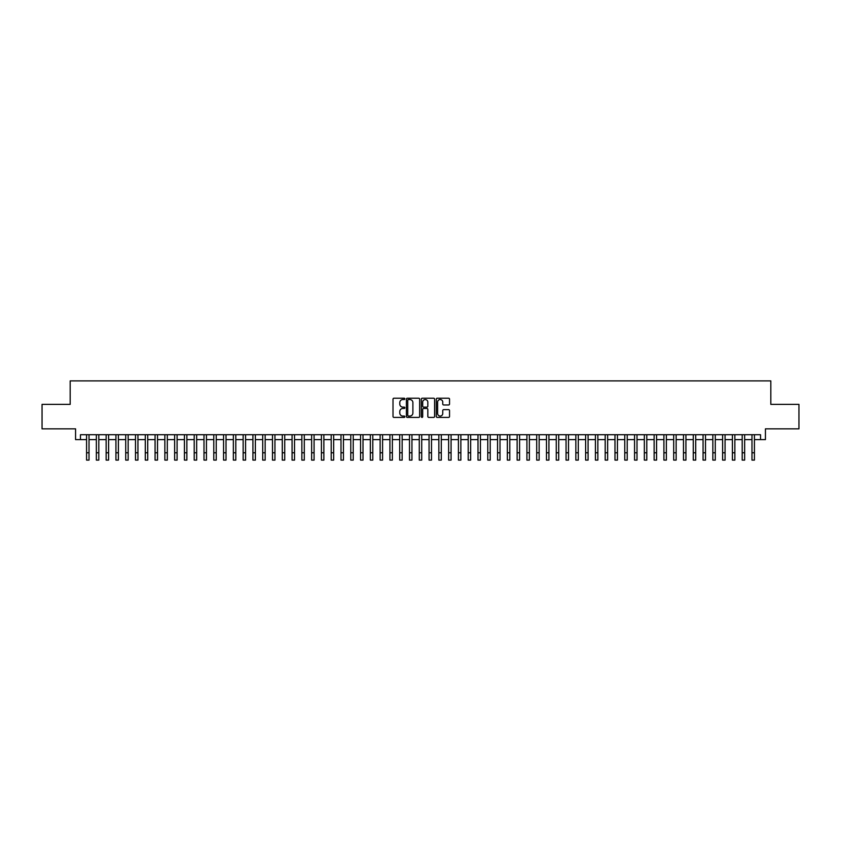 <?xml version="1.0" encoding="UTF-8"?>
<svg xmlns="http://www.w3.org/2000/svg" width="841" height="841" viewBox="0 0 841 841"><rect width="100%" height="100%" fill="white"/><g stroke="black" fill="none" stroke-linecap="round" stroke-linejoin="round"><path stroke-width="1.26" d="M404.847 398.876A0.673 0.673 0 0 0 404.174 398.203L393.966 398.203A0.957 0.957 0 0 0 393.01 399.16L393.01 416.453A0.957 0.957 0 0 0 393.966 417.409L404.174 417.409A0.673 0.673 0 0 0 404.847 416.737A0.673 0.673 0 0 0 404.174 416.064L402.85 416.064A3.07 3.07 0 0 1 399.78 412.994L399.78 411.554A3.07 3.07 0 0 1 402.85 408.474L404.174 408.474A0.673 0.673 0 0 0 404.847 407.801A0.673 0.673 0 0 0 404.174 407.128L402.85 407.128A3.07 3.07 0 0 1 399.78 404.058L399.78 402.618A3.07 3.07 0 0 1 402.85 399.538L404.174 399.538A0.673 0.673 0 0 0 404.847 398.876M448.568 404.973A0.957 0.957 0 0 0 449.536 404.006L449.536 399.16A0.957 0.957 0 0 0 448.568 398.203L437.236 398.203A0.957 0.957 0 0 0 436.279 399.16L436.279 416.453A0.957 0.957 0 0 0 437.236 417.409L448.568 417.409A0.957 0.957 0 0 0 449.536 416.453L449.536 410.587A0.957 0.957 0 0 0 448.568 409.63L443.722 409.63A0.957 0.957 0 0 0 442.755 410.587L442.755 413.499A2.565 2.565 0 0 1 440.19 416.064A2.565 2.565 0 0 1 437.625 413.499L437.625 402.114A2.565 2.565 0 0 1 440.19 399.538A2.565 2.565 0 0 1 442.755 402.114L442.755 404.006A0.957 0.957 0 0 0 443.722 404.973L448.568 404.973M80.463 439.601L80.463 434.713L760.537 434.713L760.537 439.601L765.436 439.601L765.436 428.847L798.95 428.847L798.95 404.374L770.819 404.374L770.819 380.889L70.181 380.889L70.181 404.374L42.05 404.374L42.05 428.847L75.564 428.847L75.564 439.601L86.57 439.601M419.659 399.16A0.957 0.957 0 0 0 418.702 398.203L407.37 398.203A0.957 0.957 0 0 0 406.403 399.16L406.403 416.453A0.957 0.957 0 0 0 407.37 417.409L418.702 417.409A0.957 0.957 0 0 0 419.659 416.453L419.659 399.16M422.298 398.203L433.63 398.203A0.957 0.957 0 0 1 434.597 399.16L434.597 416.453A0.957 0.957 0 0 1 433.63 417.409L428.784 417.409A0.957 0.957 0 0 1 427.827 416.453L427.827 409.441A0.957 0.957 0 0 0 426.86 408.474L423.643 408.474A0.957 0.957 0 0 0 422.687 409.441L422.687 416.737A0.673 0.673 0 0 1 422.014 417.409A0.673 0.673 0 0 1 421.341 416.737L421.341 399.16A0.957 0.957 0 0 1 422.298 398.203M89.02 439.601L96.358 439.601M98.807 439.601L106.145 439.601M108.594 439.601L115.932 439.601M118.381 439.601L125.719 439.601M128.158 439.601L135.496 439.601M137.945 439.601L145.283 439.601M147.732 439.601L155.07 439.601M157.519 439.601L164.857 439.601M167.306 439.601L174.644 439.601M177.094 439.601L184.431 439.601M186.87 439.601L194.208 439.601M196.657 439.601L203.995 439.601M206.444 439.601L213.782 439.601M216.232 439.601L223.569 439.601M226.019 439.601L233.356 439.601M235.806 439.601L243.144 439.601M245.583 439.601L252.92 439.601M255.37 439.601L262.707 439.601M265.157 439.601L272.495 439.601M274.944 439.601L282.282 439.601M284.731 439.601L292.069 439.601M294.518 439.601L301.856 439.601M304.295 439.601L311.633 439.601M314.082 439.601L321.42 439.601M323.869 439.601L331.207 439.601M333.656 439.601L340.994 439.601M343.443 439.601L350.781 439.601M353.231 439.601L360.568 439.601M363.007 439.601L370.345 439.601M372.794 439.601L380.132 439.601M382.581 439.601L389.919 439.601M392.369 439.601L399.706 439.601M402.156 439.601L409.493 439.601M411.943 439.601L419.281 439.601M421.719 439.601L429.057 439.601M431.507 439.601L438.844 439.601M441.294 439.601L448.631 439.601M451.081 439.601L458.419 439.601M460.868 439.601L468.206 439.601M470.655 439.601L477.993 439.601M480.432 439.601L487.769 439.601M490.219 439.601L497.557 439.601M500.006 439.601L507.344 439.601M509.793 439.601L517.131 439.601M519.58 439.601L526.918 439.601M529.367 439.601L536.705 439.601M539.144 439.601L546.482 439.601M548.931 439.601L556.269 439.601M558.718 439.601L566.056 439.601M568.505 439.601L575.843 439.601M578.293 439.601L585.63 439.601M588.08 439.601L595.417 439.601M597.856 439.601L605.194 439.601M607.644 439.601L614.981 439.601M617.431 439.601L624.768 439.601M627.218 439.601L634.556 439.601M637.005 439.601L644.343 439.601M646.792 439.601L654.13 439.601M656.569 439.601L663.906 439.601M666.356 439.601L673.694 439.601M676.143 439.601L683.481 439.601M685.93 439.601L693.268 439.601M695.717 439.601L703.055 439.601M705.504 439.601L712.842 439.601M715.281 439.601L722.619 439.601M725.068 439.601L732.406 439.601M734.855 439.601L742.193 439.601M744.642 439.601L751.98 439.601M754.43 439.601L760.537 439.601M408.421 399.538A0.673 0.673 0 0 0 407.748 400.211L407.748 415.391A0.673 0.673 0 0 0 408.421 416.064L409.819 416.064A3.07 3.07 0 0 0 412.889 412.994L412.889 402.618A3.07 3.07 0 0 0 409.819 399.538L408.421 399.538M427.827 402.156A2.565 2.565 0 0 0 425.252 399.591A2.565 2.565 0 0 0 422.687 402.156L422.687 406.171A0.957 0.957 0 0 0 423.643 407.128L426.86 407.128A0.957 0.957 0 0 0 427.827 406.171L427.827 402.156M86.57 452.763L89.02 452.763L89.02 460.111L86.57 460.111L86.57 434.713M89.02 452.763L89.02 434.713M96.358 452.763L98.807 452.763L98.807 460.111L96.358 460.111L96.358 434.713M98.807 452.763L98.807 434.713M106.145 452.763L108.594 452.763L108.594 460.111L106.145 460.111L106.145 434.713M108.594 452.763L108.594 434.713M115.932 452.763L118.381 452.763L118.381 460.111L115.932 460.111L115.932 434.713M118.381 452.763L118.381 434.713M125.719 452.763L128.158 452.763L128.158 460.111L125.719 460.111L125.719 434.713M128.158 452.763L128.158 434.713M135.496 452.763L137.945 452.763L137.945 460.111L135.496 460.111L135.496 434.713M137.945 452.763L137.945 434.713M145.283 452.763L147.732 452.763L147.732 460.111L145.283 460.111L145.283 434.713M147.732 452.763L147.732 434.713M155.07 452.763L157.519 452.763L157.519 460.111L155.07 460.111L155.07 434.713M157.519 452.763L157.519 434.713M164.857 452.763L167.306 452.763L167.306 460.111L164.857 460.111L164.857 434.713M167.306 452.763L167.306 434.713M174.644 452.763L177.094 452.763L177.094 460.111L174.644 460.111L174.644 434.713M177.094 452.763L177.094 434.713M184.431 452.763L186.87 452.763L186.87 460.111L184.431 460.111L184.431 434.713M186.87 452.763L186.87 434.713M194.208 452.763L196.657 452.763L196.657 460.111L194.208 460.111L194.208 434.713M196.657 452.763L196.657 434.713M203.995 452.763L206.444 452.763L206.444 460.111L203.995 460.111L203.995 434.713M206.444 452.763L206.444 434.713M213.782 452.763L216.232 452.763L216.232 460.111L213.782 460.111L213.782 434.713M216.232 452.763L216.232 434.713M223.569 452.763L226.019 452.763L226.019 460.111L223.569 460.111L223.569 434.713M226.019 452.763L226.019 434.713M233.356 452.763L235.806 452.763L235.806 460.111L233.356 460.111L233.356 434.713M235.806 452.763L235.806 434.713M243.144 452.763L245.583 452.763L245.583 460.111L243.144 460.111L243.144 434.713M245.583 452.763L245.583 434.713M252.92 452.763L255.37 452.763L255.37 460.111L252.92 460.111L252.92 434.713M255.37 452.763L255.37 434.713M262.707 452.763L265.157 452.763L265.157 460.111L262.707 460.111L262.707 434.713M265.157 452.763L265.157 434.713M272.495 452.763L274.944 452.763L274.944 460.111L272.495 460.111L272.495 434.713M274.944 452.763L274.944 434.713M282.282 452.763L284.731 452.763L284.731 460.111L282.282 460.111L282.282 434.713M284.731 452.763L284.731 434.713M292.069 452.763L294.518 452.763L294.518 460.111L292.069 460.111L292.069 434.713M294.518 452.763L294.518 434.713M301.856 452.763L304.295 452.763L304.295 460.111L301.856 460.111L301.856 434.713M304.295 452.763L304.295 434.713M311.633 452.763L314.082 452.763L314.082 460.111L311.633 460.111L311.633 434.713M314.082 452.763L314.082 434.713M321.42 452.763L323.869 452.763L323.869 460.111L321.42 460.111L321.42 434.713M323.869 452.763L323.869 434.713M331.207 452.763L333.656 452.763L333.656 460.111L331.207 460.111L331.207 434.713M333.656 452.763L333.656 434.713M340.994 452.763L343.443 452.763L343.443 460.111L340.994 460.111L340.994 434.713M343.443 452.763L343.443 434.713M350.781 452.763L353.231 452.763L353.231 460.111L350.781 460.111L350.781 434.713M353.231 452.763L353.231 434.713M360.568 452.763L363.007 452.763L363.007 460.111L360.568 460.111L360.568 434.713M363.007 452.763L363.007 434.713M370.345 452.763L372.794 452.763L372.794 460.111L370.345 460.111L370.345 434.713M372.794 452.763L372.794 434.713M380.132 452.763L382.581 452.763L382.581 460.111L380.132 460.111L380.132 434.713M382.581 452.763L382.581 434.713M389.919 452.763L392.369 452.763L392.369 460.111L389.919 460.111L389.919 434.713M392.369 452.763L392.369 434.713M399.706 452.763L402.156 452.763L402.156 460.111L399.706 460.111L399.706 434.713M402.156 452.763L402.156 434.713M409.493 452.763L411.943 452.763L411.943 460.111L409.493 460.111L409.493 434.713M411.943 452.763L411.943 434.713M419.281 452.763L421.719 452.763L421.719 460.111L419.281 460.111L419.281 434.713M421.719 452.763L421.719 434.713M429.057 452.763L431.507 452.763L431.507 460.111L429.057 460.111L429.057 434.713M431.507 452.763L431.507 434.713M438.844 452.763L441.294 452.763L441.294 460.111L438.844 460.111L438.844 434.713M441.294 452.763L441.294 434.713M448.631 452.763L451.081 452.763L451.081 460.111L448.631 460.111L448.631 434.713M451.081 452.763L451.081 434.713M458.419 452.763L460.868 452.763L460.868 460.111L458.419 460.111L458.419 434.713M460.868 452.763L460.868 434.713M468.206 452.763L470.655 452.763L470.655 460.111L468.206 460.111L468.206 434.713M470.655 452.763L470.655 434.713M477.993 452.763L480.432 452.763L480.432 460.111L477.993 460.111L477.993 434.713M480.432 452.763L480.432 434.713M487.769 452.763L490.219 452.763L490.219 460.111L487.769 460.111L487.769 434.713M490.219 452.763L490.219 434.713M497.557 452.763L500.006 452.763L500.006 460.111L497.557 460.111L497.557 434.713M500.006 452.763L500.006 434.713M507.344 452.763L509.793 452.763L509.793 460.111L507.344 460.111L507.344 434.713M509.793 452.763L509.793 434.713M517.131 452.763L519.58 452.763L519.58 460.111L517.131 460.111L517.131 434.713M519.58 452.763L519.58 434.713M526.918 452.763L529.367 452.763L529.367 460.111L526.918 460.111L526.918 434.713M529.367 452.763L529.367 434.713M536.705 452.763L539.144 452.763L539.144 460.111L536.705 460.111L536.705 434.713M539.144 452.763L539.144 434.713M546.482 452.763L548.931 452.763L548.931 460.111L546.482 460.111L546.482 434.713M548.931 452.763L548.931 434.713M556.269 452.763L558.718 452.763L558.718 460.111L556.269 460.111L556.269 434.713M558.718 452.763L558.718 434.713M566.056 452.763L568.505 452.763L568.505 460.111L566.056 460.111L566.056 434.713M568.505 452.763L568.505 434.713M575.843 452.763L578.293 452.763L578.293 460.111L575.843 460.111L575.843 434.713M578.293 452.763L578.293 434.713M585.63 452.763L588.08 452.763L588.08 460.111L585.63 460.111L585.63 434.713M588.08 452.763L588.08 434.713M595.417 452.763L597.856 452.763L597.856 460.111L595.417 460.111L595.417 434.713M597.856 452.763L597.856 434.713M605.194 452.763L607.644 452.763L607.644 460.111L605.194 460.111L605.194 434.713M607.644 452.763L607.644 434.713M614.981 452.763L617.431 452.763L617.431 460.111L614.981 460.111L614.981 434.713M617.431 452.763L617.431 434.713M624.768 452.763L627.218 452.763L627.218 460.111L624.768 460.111L624.768 434.713M627.218 452.763L627.218 434.713M634.556 452.763L637.005 452.763L637.005 460.111L634.556 460.111L634.556 434.713M637.005 452.763L637.005 434.713M644.343 452.763L646.792 452.763L646.792 460.111L644.343 460.111L644.343 434.713M646.792 452.763L646.792 434.713M654.13 452.763L656.569 452.763L656.569 460.111L654.13 460.111L654.13 434.713M656.569 452.763L656.569 434.713M663.906 452.763L666.356 452.763L666.356 460.111L663.906 460.111L663.906 434.713M666.356 452.763L666.356 434.713M673.694 452.763L676.143 452.763L676.143 460.111L673.694 460.111L673.694 434.713M676.143 452.763L676.143 434.713M683.481 452.763L685.93 452.763L685.93 460.111L683.481 460.111L683.481 434.713M685.93 452.763L685.93 434.713M693.268 452.763L695.717 452.763L695.717 460.111L693.268 460.111L693.268 434.713M695.717 452.763L695.717 434.713M703.055 452.763L705.504 452.763L705.504 460.111L703.055 460.111L703.055 434.713M705.504 452.763L705.504 434.713M712.842 452.763L715.281 452.763L715.281 460.111L712.842 460.111L712.842 434.713M715.281 452.763L715.281 434.713M722.619 452.763L725.068 452.763L725.068 460.111L722.619 460.111L722.619 434.713M725.068 452.763L725.068 434.713M732.406 452.763L734.855 452.763L734.855 460.111L732.406 460.111L732.406 434.713M734.855 452.763L734.855 434.713M742.193 452.763L744.642 452.763L744.642 460.111L742.193 460.111L742.193 434.713M744.642 452.763L744.642 434.713M751.98 452.763L754.43 452.763L754.43 460.111L751.98 460.111L751.98 434.713M754.43 452.763L754.43 434.713"/></g></svg>
